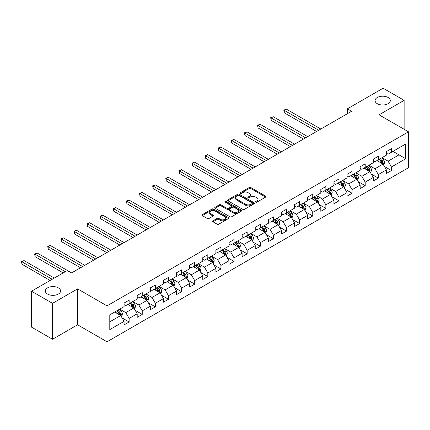<?xml version="1.0" encoding="UTF-8"?>
<svg xmlns="http://www.w3.org/2000/svg" width="430" height="430" viewBox="0 0 430 430"><rect width="100%" height="100%" fill="white"/><g stroke="black" fill="none" stroke-linecap="round" stroke-linejoin="round"><path stroke-width="0.64" d="M255.764 202.154A0.817 0.473 0 0 0 256.92 202.154L265.686 197.09A1.166 0.672 0 0 0 266.03 196.612A1.166 0.672 0 0 0 265.686 196.134L250.835 187.561A1.166 0.672 0 0 0 249.185 187.561L240.418 192.624A0.817 0.473 0 0 0 240.176 192.957A0.817 0.473 0 0 0 240.418 193.29A0.817 0.473 0 0 0 241.569 193.29L242.708 192.635A3.736 2.155 0 0 1 247.986 192.635L249.223 193.35A3.736 2.155 0 0 1 250.319 194.876A3.736 2.155 0 0 1 249.223 196.397L248.088 197.053A0.817 0.473 0 0 0 247.852 197.386A0.817 0.473 0 0 0 248.088 197.719A0.817 0.473 0 0 0 249.244 197.719L250.378 197.064A3.736 2.155 0 0 1 255.662 197.064L256.898 197.778A3.736 2.155 0 0 1 257.995 199.305A3.736 2.155 0 0 1 256.898 200.831L255.764 201.482A0.817 0.473 0 0 0 255.527 201.815A0.817 0.473 0 0 0 255.764 202.154L255.764 201.482M58.34 287.858A7.611 4.391 0 0 0 50.047 286.901A7.611 4.391 0 0 0 45.349 290.965A7.611 4.391 0 0 0 47.579 294.072A7.611 4.391 0 0 0 55.873 295.023A7.611 4.391 0 0 0 60.571 290.965A7.611 4.391 0 0 0 58.34 287.858M388.07 97.486A7.611 4.391 0 0 0 379.776 96.535A7.611 4.391 0 0 0 375.078 100.593A7.611 4.391 0 0 0 377.309 103.7A7.611 4.391 0 0 0 385.602 104.651A7.611 4.391 0 0 0 390.3 100.593A7.611 4.391 0 0 0 388.07 97.486M212.957 220.816A1.166 0.672 0 0 0 212.613 221.294A1.166 0.672 0 0 0 212.957 221.767L217.123 224.175A1.166 0.672 0 0 0 218.773 224.175L228.513 218.553A1.166 0.672 0 0 0 228.851 218.075A1.166 0.672 0 0 0 228.513 217.601L213.656 209.023A1.166 0.672 0 0 0 212.006 209.023L202.272 214.645A1.166 0.672 0 0 0 201.928 215.124A1.166 0.672 0 0 0 202.272 215.597L207.303 218.504A1.166 0.672 0 0 0 208.953 218.504L213.124 216.096A1.166 0.672 0 0 0 213.463 215.624A1.166 0.672 0 0 0 213.124 215.145L210.625 213.705A3.123 1.801 0 0 1 209.711 212.431A3.123 1.801 0 0 1 211.641 210.764A3.123 1.801 0 0 1 215.038 211.157L224.82 216.801A3.123 1.801 0 0 1 225.734 218.075A3.123 1.801 0 0 1 223.804 219.741A3.123 1.801 0 0 1 220.402 219.348L218.773 218.408A1.166 0.672 0 0 0 217.123 218.408L212.957 220.816L212.957 221.767M77.594 288.874L52.541 303.338L31.519 291.207L31.519 327.123L52.541 339.259L77.594 324.795L107.016 341.78L107.016 305.864L77.594 288.874L77.594 324.795M404.13 129.28L404.13 100.351L379.077 114.815L408.5 131.806L107.016 305.864M404.13 100.351L383.108 88.22L347.381 108.844L347.381 113.697M31.519 291.207L67.252 270.577L71.455 273.002L351.584 111.273L347.381 108.844M242.789 209.356A1.166 0.672 0 0 0 244.439 209.356L254.178 203.734A1.166 0.672 0 0 0 254.517 203.261A1.166 0.672 0 0 0 254.178 202.783L239.322 194.204A1.166 0.672 0 0 0 237.672 194.204L227.932 199.826A1.166 0.672 0 0 0 227.594 200.305A1.166 0.672 0 0 0 227.932 200.783L242.789 209.356M225.411 202.326A0.817 0.473 0 0 1 226.244 202.444L241.327 211.151L231.609 216.768A1.166 0.672 0 0 1 229.959 216.768L215.102 208.19L219.268 205.803L219.268 204.83L215.102 207.238A1.166 0.672 0 0 0 214.758 207.712A1.166 0.672 0 0 0 215.102 208.19L215.102 207.238M219.268 205.803A1.166 0.672 0 0 1 220.918 205.803L220.918 204.83A1.166 0.672 0 0 0 219.268 204.83M220.918 204.83L226.943 208.308A1.166 0.672 0 0 0 228.593 208.308L231.361 206.712A1.166 0.672 0 0 0 231.7 206.239A1.166 0.672 0 0 0 231.361 205.76L225.089 202.138A0.817 0.473 0 0 1 224.847 201.804A0.817 0.473 0 0 1 225.352 201.369A0.817 0.473 0 0 1 226.244 201.471L241.343 210.189A1.166 0.672 0 0 1 241.687 210.668A1.166 0.672 0 0 1 241.343 211.146L241.343 210.189M107.016 341.78L408.5 167.721L408.5 131.806M122.109 317.926L129.129 321.979L129.129 318.437L137.202 313.776L137.202 317.318L142.244 314.405L142.244 310.863L150.317 306.203L150.317 309.745L155.359 306.837L155.359 303.29L163.432 298.63L163.432 302.177L168.474 299.264L168.474 295.722L176.547 291.062L176.547 294.604L181.589 291.69L181.589 288.148L189.662 283.488L189.662 287.03L194.704 284.117L194.704 280.575L202.777 275.915L202.777 279.457L207.819 276.549L207.819 273.002L215.892 268.341L215.892 271.889L220.934 268.976L220.934 265.434L229.007 260.774L229.007 264.316L234.049 261.402L234.049 257.86L242.122 253.2L242.122 256.742L247.164 253.829L247.164 250.287L255.237 245.627L255.237 249.169L260.279 246.261L260.279 242.713L268.352 238.053L268.352 241.601L273.394 238.688L273.394 235.145L281.467 230.485L281.467 234.027L286.509 231.114L286.509 227.572L294.582 222.912L294.582 226.454L299.629 223.541L299.629 219.999L307.697 215.339L307.697 218.881L312.744 215.973L312.744 212.425L320.812 207.765L320.812 211.313L325.859 208.4L325.859 204.857L333.927 200.197L333.927 203.739L338.974 200.826L338.974 197.284L347.042 192.624L347.042 196.166L352.089 193.253L352.089 189.711L360.157 185.05L360.157 188.593L365.204 185.685L365.204 182.137L373.272 177.482L373.272 181.025L378.319 178.111L378.319 174.569L386.387 169.909L386.387 173.451L391.434 170.538L391.434 166.996L405.726 158.745L405.726 143.986L399.002 147.872L399.002 154.859L405.726 158.745M129.129 321.979L124.087 324.892L124.087 321.35L109.79 329.6L109.79 314.846L124.087 306.59L124.087 303.048L129.129 300.135L129.129 303.682L137.202 299.022L137.202 295.474L142.244 292.567L142.244 296.109L150.317 291.449L150.317 287.906L155.359 284.993L155.359 288.535L163.432 283.875L163.432 280.333L168.474 277.42L168.474 280.962L176.547 276.302L176.547 272.76L181.589 269.846L181.589 273.394L189.662 268.734L189.662 265.186L194.704 262.278L194.704 265.821L202.777 261.161L202.777 257.618L207.819 254.705L207.819 258.247L215.892 253.587L215.892 250.045L220.934 247.132L220.934 250.674L229.007 246.014L229.007 242.472L234.049 239.558L234.049 243.106L242.122 238.446L242.122 234.898L247.164 231.99L247.164 235.532L255.237 230.872L255.237 227.33L260.279 224.417L260.279 227.959L268.352 223.299L268.352 219.757L273.394 216.844L273.394 220.386L281.467 215.726L281.467 212.183L286.509 209.27L286.509 212.818L294.582 208.158L294.582 204.61L299.629 201.702L299.629 205.244L307.697 200.584L307.697 197.042L312.744 194.129L312.744 197.671L320.812 193.011L320.812 189.469L325.859 186.555L325.859 190.098L333.927 185.438L333.927 181.895L338.974 178.982L338.974 182.53L347.042 177.869L347.042 174.322L352.089 171.414L352.089 174.956L360.157 170.296L360.157 166.754L365.204 163.841L365.204 167.383L373.272 162.723L373.272 159.181L378.319 156.267L378.319 159.809L386.387 155.149L386.387 151.607L391.434 148.694L391.434 152.242L405.726 143.986M127.785 304.456L133.838 307.95L125.764 312.61L119.712 309.116M124.087 304.65L125.764 305.623L129.129 303.682M125.764 312.61L129.129 318.437M133.838 307.95L137.202 313.776M140.9 296.883L146.952 300.382L138.879 305.037L132.827 301.543M137.202 297.076L138.879 298.049L142.244 296.109M138.879 305.037L142.244 310.863M146.952 300.382L150.317 306.203M154.015 289.315L160.067 292.808L151.994 297.469L145.942 293.969M150.317 289.508L151.994 290.476L155.359 288.535M151.994 297.469L155.359 303.29M160.067 292.808L163.432 298.63M167.13 281.741L173.182 285.235L165.109 289.895L159.057 286.401M163.432 281.935L165.109 282.908L168.474 280.962M165.109 289.895L168.474 295.722M173.182 285.235L176.547 291.062M180.245 274.168L186.298 277.662L178.224 282.322L172.172 278.828M176.547 274.361L178.224 275.334L181.589 273.394M178.224 282.322L181.589 288.148M186.298 277.662L189.662 283.488M193.36 266.595L199.412 270.094L191.345 274.748L185.287 271.255M189.662 266.788L191.345 267.761L194.704 265.821M191.345 274.748L194.704 280.575M199.412 270.094L202.777 275.915M206.475 259.027L212.527 262.52L204.46 267.18L198.402 263.687M202.777 259.22L204.46 260.188L207.819 258.247M204.46 267.18L207.819 273.002M212.527 262.52L215.892 268.341M219.59 251.453L225.642 254.947L217.575 259.607L211.517 256.113M215.892 251.647L217.575 252.62L220.934 250.674M217.575 259.607L220.934 265.434M225.642 254.947L229.007 260.774M232.705 243.88L238.757 247.374L230.69 252.034L224.632 248.54M229.007 244.073L230.69 245.046L234.049 243.106M230.69 252.034L234.049 257.86M238.757 247.374L242.122 253.2M245.82 236.306L251.873 239.806L243.805 244.46L237.752 240.967M242.122 236.5L243.805 237.473L247.164 235.532M243.805 244.46L247.164 250.287M251.873 239.806L255.237 245.627M258.935 228.738L264.988 232.232L256.92 236.892L250.867 233.399M255.237 228.932L256.92 229.9L260.279 227.959M256.92 236.892L260.279 242.713M264.988 232.232L268.352 238.053M272.05 221.165L278.102 224.659L270.035 229.319L263.982 225.825M268.352 221.359L270.035 222.331L273.394 220.386M270.035 229.319L273.394 235.145M278.102 224.659L281.467 230.485M285.165 213.592L291.217 217.085L283.15 221.746L277.097 218.252M281.467 213.785L283.15 214.758L286.509 212.818M283.15 221.746L286.509 227.572M291.217 217.085L294.582 222.912M298.28 206.018L304.333 209.517L296.265 214.172L290.212 210.678M294.582 206.212L296.265 207.185L299.629 205.244M296.265 214.172L299.629 219.999M304.333 209.517L307.697 215.339M311.395 198.45L317.447 201.944L309.38 206.604L303.327 203.111M307.697 198.644L309.38 199.611L312.744 197.671M309.38 206.604L312.744 212.425M317.447 201.944L320.812 207.765M324.51 190.877L330.568 194.371L322.495 199.031L316.442 195.537M320.812 191.071L322.495 192.043L325.859 190.098M322.495 199.031L325.859 204.857M330.568 194.371L333.927 200.197M337.625 183.304L343.683 186.797L335.61 191.457L329.557 187.964M333.927 183.497L335.61 184.47L338.974 182.53M335.61 191.457L338.974 197.284M343.683 186.797L347.042 192.624M350.74 175.73L356.798 179.229L348.725 183.889L342.672 180.39M347.042 175.929L348.725 176.897L352.089 174.956M348.725 183.889L352.089 189.711M356.798 179.229L360.157 185.05M363.855 168.162L369.913 171.656L361.84 176.316L355.787 172.822M360.157 168.356L361.84 169.323L365.204 167.383M361.84 176.316L365.204 182.137M369.913 171.656L373.272 177.482M376.97 160.589L383.028 164.083L374.955 168.743L368.902 165.249M373.272 160.782L374.955 161.755L378.319 159.809M374.955 168.743L378.319 174.569M383.028 164.083L386.387 169.909M392.945 151.365L399.002 154.859L388.07 161.169L382.017 157.676M386.387 153.209L388.07 154.182L391.434 152.242M388.07 161.169L391.434 166.996M52.541 303.338L52.541 339.259M109.79 321.833L120.722 315.523L114.67 312.029M120.722 315.523L124.087 321.35M384.415 166.485L391.434 170.538M371.3 174.059L378.319 178.111M358.185 181.632L365.204 185.685M345.07 189.2L352.089 193.253M331.955 196.773L338.974 200.826M318.84 204.347L325.859 208.4M305.725 211.92L312.744 215.973M292.604 219.488L299.629 223.541M279.489 227.061L286.509 231.114M266.374 234.635L273.394 238.688M253.259 242.208L260.279 246.261M240.144 249.776L247.164 253.829M227.029 257.35L234.049 261.402M213.914 264.923L220.934 268.976M200.799 272.496L207.819 276.549M187.684 280.064L194.704 284.117M174.569 287.638L181.589 291.69M161.454 295.211L168.474 299.264M148.339 302.785L155.359 306.837M135.224 310.352L142.244 314.405M256.092 202.267L256.898 201.799A3.736 2.155 0 0 0 257.995 200.278L257.995 199.305M250.319 194.876L250.319 195.844A3.736 2.155 0 0 1 249.223 197.37L248.416 197.838M265.67 197.096L250.835 188.533A1.166 0.672 0 0 0 249.185 188.533L240.741 193.403M254.162 203.745L239.322 195.177A1.166 0.672 0 0 0 237.672 195.177L227.948 200.788M252.114 203.594A0.817 0.473 0 0 0 252.351 203.261A0.817 0.473 0 0 0 252.114 202.928L239.075 195.397A0.817 0.473 0 0 0 237.919 195.397L236.72 196.091A3.736 2.155 0 0 0 235.629 197.612A3.736 2.155 0 0 0 236.72 199.138L245.637 204.282A3.736 2.155 0 0 0 250.916 204.282L252.114 203.594L252.114 204.562A0.817 0.473 0 0 0 252.351 204.228L252.351 203.261M235.629 197.612L235.629 198.585A3.736 2.155 0 0 0 236.72 200.106L236.72 199.138M252.114 204.562L250.916 205.255A3.736 2.155 0 0 1 245.637 205.255L236.72 200.106M220.918 205.803L226.943 209.281A1.166 0.672 0 0 0 228.593 209.281L231.361 207.685A1.166 0.672 0 0 0 231.7 207.206L231.7 206.239M233.194 211.92A3.123 1.801 0 0 0 236.597 212.307A3.123 1.801 0 0 0 238.526 210.646A3.123 1.801 0 0 0 237.613 209.367L234.167 207.378A1.166 0.672 0 0 0 232.512 207.378L229.749 208.975A1.166 0.672 0 0 0 229.41 209.453A1.166 0.672 0 0 0 229.749 209.931L233.194 211.92L233.194 212.888A3.123 1.801 0 0 0 236.597 213.28A3.123 1.801 0 0 0 238.526 211.614L238.526 210.646M229.41 209.453L229.41 210.426A1.166 0.672 0 0 0 229.749 210.899L229.749 209.931M233.194 212.888L229.749 210.899M225.734 218.075L225.734 219.047A3.123 1.801 0 0 1 223.804 220.714A3.123 1.801 0 0 1 220.402 220.321L218.773 219.381A1.166 0.672 0 0 0 217.123 219.381L212.974 221.778M209.711 212.431L209.711 213.404A3.123 1.801 0 0 0 210.625 214.677L210.625 213.705M213.124 215.145L213.124 216.096L210.625 214.677M228.497 218.564L213.656 209.996A1.166 0.672 0 0 0 212.006 209.996L202.283 215.607M383.689 165.233L384.689 162.712A3.15 1.817 -120 0 0 383.684 160.03L381.947 157.713M378.927 161.718L377.744 160.143M320.812 129.038L286.369 109.15L284.268 110.365L284.268 112.794L316.609 131.467M382.539 163.803L382.99 162.846A3.15 1.817 -120 0 0 382.087 160.954L380.351 158.638M379.561 159.095L381.491 161.664A1.607 0.924 60 0 1 381.781 162.148L382.99 162.846M379.346 159.218L381.077 161.535A3.15 1.817 60 0 1 381.98 163.432M284.268 112.794L283.805 110.096L318.711 130.252M283.805 110.096L286.369 109.15M370.574 172.806L371.574 170.285A3.15 1.817 -120 0 0 370.569 167.603L368.832 165.287M365.812 169.286L364.629 167.716M307.697 136.611L273.254 116.723L271.153 117.938L271.153 120.362L303.494 139.035M369.424 171.371L369.875 170.42A3.15 1.817 -120 0 0 368.972 168.528L367.236 166.211M366.446 166.663L368.37 169.237A1.607 0.924 60 0 1 368.666 169.721L369.875 170.42M366.231 166.792L367.962 169.108A3.15 1.817 60 0 1 368.865 171.006M271.153 120.362L270.69 117.669L305.596 137.826M270.69 117.669L273.254 116.723M357.459 180.38L358.459 177.859A3.15 1.817 -120 0 0 357.454 175.177L355.717 172.86M352.697 176.859L351.514 175.284M294.582 144.184L260.139 124.297L258.038 125.512L258.038 127.936L290.379 146.608M356.309 178.945L356.76 177.993A3.15 1.817 -120 0 0 355.857 176.096L354.121 173.779M353.331 174.236L355.255 176.805A1.607 0.924 60 0 1 355.551 177.294L356.76 177.993M353.111 174.365L354.847 176.682A3.15 1.817 60 0 1 355.75 178.574M258.038 127.936L257.575 125.243L292.481 145.394M257.575 125.243L260.139 124.297M344.344 187.948L345.344 185.432A3.15 1.817 -120 0 0 344.339 182.745L342.602 180.433M339.582 184.432L338.399 182.857M281.467 151.752L247.024 131.87L244.923 133.08L244.923 135.509L277.264 154.182M343.194 186.518L343.645 185.566A3.15 1.817 -120 0 0 342.742 183.669L341.006 181.352M340.216 181.809L342.14 184.379A1.607 0.924 60 0 1 342.436 184.868L343.645 185.566M339.996 181.933L341.732 184.25A3.15 1.817 60 0 1 342.635 186.147M244.923 135.509L244.46 132.816L279.366 152.967M244.46 132.816L247.024 131.87M331.229 195.521L332.229 193A3.15 1.817 -120 0 0 331.224 190.318L329.488 188.001M326.461 192.006L325.284 190.431M268.352 159.326L233.909 139.438L231.808 140.653L231.808 143.082L264.149 161.755M330.079 194.091L330.53 193.134A3.15 1.817 -120 0 0 329.627 191.243L327.891 188.926M327.101 189.383L329.025 191.952A1.607 0.924 60 0 1 329.321 192.436L330.53 193.134M326.881 189.506L328.617 191.823A3.15 1.817 60 0 1 329.52 193.72M231.808 143.082L231.345 140.384L266.251 160.541M231.345 140.384L233.909 139.438M318.114 203.094L319.114 200.573A3.15 1.817 -120 0 0 318.109 197.891L316.373 195.575M313.346 199.574L312.169 198.004M255.237 166.899L220.794 147.012L218.693 148.226L218.693 150.65L251.034 169.323M316.964 201.659L317.415 200.708A3.15 1.817 -120 0 0 316.512 198.816L314.776 196.499M313.986 196.951L315.91 199.52A1.607 0.924 60 0 1 316.206 200.009L317.415 200.708M313.766 197.08L315.502 199.396A3.15 1.817 60 0 1 316.405 201.288M218.693 150.65L218.23 147.958L253.136 168.114M218.23 147.958L220.794 147.012M304.999 210.668L305.999 208.147A3.15 1.817 -120 0 0 304.994 205.465L303.257 203.148M300.231 207.147L299.054 205.572M242.122 174.472L207.679 154.585L205.578 155.8L205.578 158.224L237.919 176.897M303.849 209.233L304.3 208.281A3.15 1.817 -120 0 0 303.397 206.384L301.661 204.067M300.871 204.524L302.795 207.093A1.607 0.924 60 0 1 303.091 207.582L304.3 208.281M300.651 204.653L302.387 206.97A3.15 1.817 60 0 1 303.29 208.862M205.578 158.224L205.115 155.531L240.021 175.682M205.115 155.531L207.679 154.585M291.884 218.236L292.884 215.72A3.15 1.817 -120 0 0 291.879 213.033L290.142 210.721M287.116 214.72L285.939 213.146M229.007 182.041L194.564 162.158L192.463 163.368L192.463 165.797L224.804 184.47M290.734 216.806L291.185 215.855A3.15 1.817 -120 0 0 290.282 213.957L288.546 211.641M287.756 212.097L289.68 214.667A1.607 0.924 60 0 1 289.976 215.156L291.185 215.855M287.536 212.221L289.272 214.538A3.15 1.817 60 0 1 290.175 216.435M192.463 165.797L192 163.104L226.906 183.255M192 163.104L194.564 162.158M278.769 225.809L279.769 223.288A3.15 1.817 -120 0 0 278.764 220.606L277.027 218.29M274.001 222.294L272.824 220.719M215.892 189.614L181.449 169.726L179.348 170.941L179.348 173.371L211.689 192.043M277.619 224.379L278.07 223.423A3.15 1.817 -120 0 0 277.167 221.531L275.431 219.214M274.641 219.671L276.565 222.24A1.607 0.924 60 0 1 276.856 222.724L278.07 223.423M274.421 219.794L276.157 222.111A3.15 1.817 60 0 1 277.06 224.008M179.348 173.371L178.885 170.672L213.791 190.829M178.885 170.672L181.449 169.726M265.654 233.382L266.654 230.862A3.15 1.817 -120 0 0 265.649 228.179L263.912 225.863M260.886 229.862L259.709 228.292M202.777 197.187L168.334 177.3L166.227 178.514L166.227 180.939L198.574 199.611M264.504 231.947L264.95 230.996A3.15 1.817 -120 0 0 264.052 229.104L262.316 226.787M261.526 227.239L263.45 229.808A1.607 0.924 60 0 1 263.74 230.297L264.95 230.996M261.306 227.368L263.042 229.684A3.15 1.817 60 0 1 263.945 231.576M166.227 180.939L165.765 178.246L200.676 198.402M165.765 178.246L168.334 177.3M252.539 240.956L253.539 238.435A3.15 1.817 -120 0 0 252.534 235.753L250.798 233.436M247.771 237.435L246.594 235.86M189.662 204.761L155.214 184.873L153.112 186.088L153.112 188.512L185.459 207.185M251.389 239.521L251.835 238.569A3.15 1.817 -120 0 0 250.937 236.672L249.201 234.355M248.411 234.812L250.335 237.381A1.607 0.924 60 0 1 250.625 237.871L251.835 238.569M248.191 234.941L249.927 237.258A3.15 1.817 60 0 1 250.83 239.15M153.112 188.512L152.65 185.819L187.561 205.97M152.65 185.819L155.214 184.873M239.424 248.524L240.424 246.008A3.15 1.817 -120 0 0 239.419 243.321L237.682 241.01M234.656 245.009L233.479 243.434M176.547 212.329L142.099 192.447L139.997 193.656L139.997 196.085L172.344 214.758M238.274 247.094L238.72 246.143A3.15 1.817 -120 0 0 237.822 244.245L236.086 241.929M235.296 242.386L237.22 244.955A1.607 0.924 60 0 1 237.51 245.444L238.72 246.143M235.076 242.509L236.812 244.826A3.15 1.817 60 0 1 237.715 246.723M139.997 196.085L139.535 193.392L174.446 213.543M139.535 193.392L142.099 192.447M226.309 256.097L227.309 253.576A3.15 1.817 -120 0 0 226.304 250.894L224.567 248.578M221.541 252.582L220.364 251.007M163.432 219.902L128.984 200.014L126.882 201.229L126.882 203.659L159.224 222.331M225.153 254.667L225.605 253.711A3.15 1.817 -120 0 0 224.707 251.819L222.971 249.502M222.181 249.959L224.105 252.528A1.607 0.924 60 0 1 224.395 253.012L225.605 253.711M221.961 250.083L223.697 252.399A3.15 1.817 60 0 1 224.6 254.297M126.882 203.659L126.42 200.96L161.331 221.117M126.42 200.96L128.984 200.014M213.194 263.671L214.194 261.15A3.15 1.817 -120 0 0 213.189 258.468L211.452 256.151M208.426 260.15L207.249 258.58M150.317 227.475L115.869 207.588L113.767 208.803L113.767 211.227L146.109 229.9M212.038 262.236L212.49 261.284A3.15 1.817 -120 0 0 211.592 259.392L209.856 257.075M209.066 257.527L210.99 260.096A1.607 0.924 60 0 1 211.28 260.585L212.49 261.284M208.846 257.656L210.582 259.973A3.15 1.817 60 0 1 211.485 261.865M113.767 211.227L113.305 208.534L148.21 228.69M113.305 208.534L115.869 207.588M200.079 271.244L201.079 268.723A3.15 1.817 -120 0 0 200.074 266.041L198.338 263.724M195.311 267.723L194.134 266.149M137.197 235.049L102.754 215.161L100.652 216.376L100.652 218.8L132.994 237.473M198.923 269.809L199.375 268.857A3.15 1.817 -120 0 0 198.472 266.96L196.741 264.644M195.951 265.1L197.875 267.67A1.607 0.924 60 0 1 198.166 268.159L199.375 268.857M195.731 265.229L197.467 267.546A3.15 1.817 60 0 1 198.37 269.438M100.652 218.8L100.19 216.107L135.095 236.258M100.19 216.107L102.754 215.161M186.964 278.812L187.964 276.296A3.15 1.817 -120 0 0 186.959 273.609L185.222 271.292M182.196 275.297L181.019 273.722M124.082 242.617L89.639 222.735L87.537 223.944L87.537 226.374L119.879 245.046M185.808 277.382L186.26 276.431A3.15 1.817 -120 0 0 185.357 274.534L183.626 272.217M182.836 272.674L184.76 275.243A1.607 0.924 60 0 1 185.05 275.732L186.26 276.431M182.616 272.797L184.352 275.114A3.15 1.817 60 0 1 185.255 277.011M87.537 226.374L87.075 223.681L121.98 243.831M87.075 223.681L89.639 222.735M173.849 286.385L174.849 283.864A3.15 1.817 -120 0 0 173.844 281.182L172.107 278.866M169.081 282.865L167.904 281.295M110.967 250.19L76.524 230.303L74.422 231.517L74.422 233.947L106.764 252.62M172.693 284.956L173.145 283.999A3.15 1.817 -120 0 0 172.242 282.107L170.511 279.79M169.721 280.247L171.645 282.816A1.607 0.924 60 0 1 171.935 283.3L173.145 283.999M169.501 280.371L171.237 282.687A3.15 1.817 60 0 1 172.134 284.585M74.422 233.947L73.96 231.249L108.865 251.405M73.96 231.249L76.524 230.303M160.734 293.959L161.734 291.438A3.15 1.817 -120 0 0 160.729 288.756L158.993 286.439M155.966 290.438L154.789 288.869M97.852 257.763L63.409 237.876L61.307 239.091L61.307 241.515L93.649 260.188M159.578 292.524L160.03 291.572A3.15 1.817 -120 0 0 159.127 289.68L157.396 287.364M156.606 287.815L158.53 290.384A1.607 0.924 60 0 1 158.821 290.873L160.03 291.572M156.386 287.944L158.122 290.261A3.15 1.817 60 0 1 159.019 292.153M61.307 241.515L60.845 238.822L95.75 258.978M60.845 238.822L63.409 237.876M147.619 301.532L148.619 299.011A3.15 1.817 -120 0 0 147.614 296.329L145.877 294.012M142.851 298.012L141.674 296.437M84.737 265.337L50.294 245.449L48.192 246.664L48.192 249.088L80.534 267.761M146.463 300.097L146.915 299.146A3.15 1.817 -120 0 0 146.012 297.248L144.276 294.932M143.491 295.388L145.415 297.958A1.607 0.924 60 0 1 145.705 298.447L146.915 299.146M143.271 295.517L145.007 297.834A3.15 1.817 60 0 1 145.904 299.726M48.192 249.088L47.73 246.395L82.635 266.546M47.73 246.395L50.294 245.449M134.499 309.1L135.504 306.585A3.15 1.817 -120 0 0 134.493 303.897L132.762 301.581M129.736 305.585L128.559 304.01M71.622 272.905L37.179 253.023L35.077 254.232L35.077 256.662L63.215 272.905M133.348 307.67L133.8 306.719A3.15 1.817 -120 0 0 132.897 304.822L131.161 302.505M130.376 302.962L132.3 305.531A1.607 0.924 60 0 1 132.59 306.02L133.8 306.719M130.156 303.085L131.892 305.402A3.15 1.817 60 0 1 132.789 307.3M35.077 256.662L34.615 253.969L65.317 271.695M34.615 253.969L37.179 253.023M121.384 316.673L122.383 314.153A3.15 1.817 -120 0 0 121.378 311.471L119.647 309.154M116.621 313.153L115.444 311.583M54.304 278.054L24.064 260.591L21.962 261.805L21.962 264.235L50.1 280.478M120.233 315.244L120.685 314.287A3.15 1.817 -120 0 0 119.782 312.395L118.046 310.078M117.261 310.535L119.185 313.104A1.607 0.924 60 0 1 119.475 313.588L120.685 314.287M117.041 310.659L118.777 312.975A3.15 1.817 60 0 1 119.674 314.873M21.962 264.235L21.5 261.537L52.202 279.263M21.5 261.537L24.064 260.591M256.898 201.799L256.898 200.831M248.088 197.719L248.088 197.053M249.223 197.37L249.223 196.397M240.418 193.29L240.418 192.624M249.185 188.533L249.185 187.561M250.835 188.533L250.835 187.561M265.686 197.09L265.686 196.134M227.932 200.783L227.932 199.826M237.672 195.177L237.672 194.204M239.322 195.177L239.322 194.204M254.178 203.734L254.178 202.783M245.637 205.255L245.637 204.282M250.916 205.255L250.916 204.282M226.943 209.281L226.943 208.308M228.593 209.281L228.593 208.308M231.361 207.685L231.361 206.712M226.244 202.444L226.244 201.471M217.123 219.381L217.123 218.408M218.773 219.381L218.773 218.408M220.402 220.321L220.402 219.348M202.272 215.597L202.272 214.645M212.006 209.996L212.006 209.023M213.656 209.996L213.656 209.023M228.513 218.553L228.513 217.601M382.716 163.905L384.667 162.776M382.087 160.954L383.684 160.03M379.846 162.25L381.077 161.535M369.601 171.473L371.552 170.345M368.972 168.528L370.569 167.603M366.731 169.818L367.962 169.108M356.486 179.047L358.437 177.918M355.857 176.096L357.454 175.177M353.616 177.391L354.847 176.682M343.371 186.62L345.322 185.491M342.742 183.669L344.339 182.745M340.501 184.964L341.732 184.25M330.256 194.193L332.207 193.065M329.627 191.243L331.224 190.318M327.386 192.538L328.617 191.823M317.141 201.761L319.092 200.633M316.512 198.816L318.109 197.891M314.271 200.106L315.502 199.396M304.026 209.335L305.977 208.206M303.397 206.384L304.994 205.465M301.156 207.679L302.387 206.97M290.911 216.908L292.862 215.779M290.282 213.957L291.879 213.033M288.041 215.253L289.272 214.538M277.791 224.481L279.747 223.353M277.167 221.531L278.764 220.606M274.926 222.826L276.157 222.111M264.676 232.049L266.632 230.921M264.052 229.104L265.649 228.179M261.811 230.394L263.042 229.684M251.561 239.623L253.517 238.494M250.937 236.672L252.534 235.753M248.696 237.967L249.927 237.258M238.446 247.196L240.402 246.067M237.822 244.245L239.419 243.321M235.581 245.541L236.812 244.826M225.331 254.77L227.287 253.641M224.707 251.819L226.304 250.894M222.466 253.114L223.697 252.399M212.216 262.338L214.172 261.209M211.592 259.392L213.189 258.468M209.351 260.682L210.582 259.973M199.101 269.911L201.057 268.782M198.472 266.96L200.074 266.041M196.236 268.255L197.467 267.546M185.986 277.484L187.942 276.356M185.357 274.534L186.959 273.609M183.115 275.829L184.352 275.114M172.871 285.058L174.827 283.929M172.242 282.107L173.844 281.182M170 283.397L171.237 282.687M159.756 292.626L161.712 291.497M159.127 289.68L160.729 288.756M156.885 290.97L158.122 290.261M146.641 300.199L148.597 299.07M146.012 297.248L147.614 296.329M143.77 298.544L145.007 297.834M133.526 307.772L135.482 306.644M132.897 304.822L134.493 303.897M130.655 306.117L131.892 305.402M120.411 315.346L122.367 314.217M119.782 312.395L121.378 311.471M117.54 313.685L118.777 312.975"/></g></svg>
